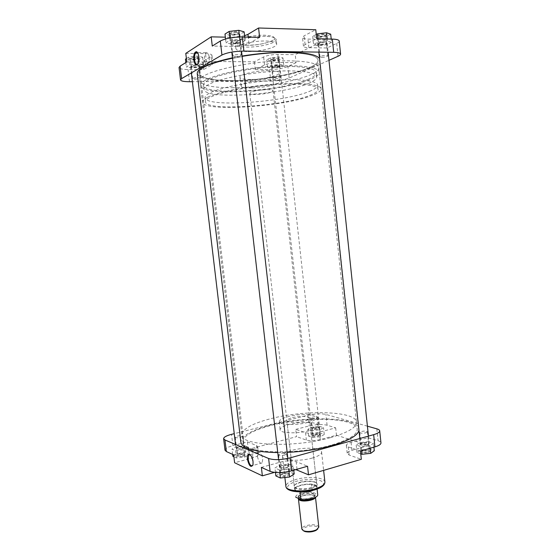 <?xml version="1.0" encoding="UTF-8"?>
<svg xmlns="http://www.w3.org/2000/svg" width="560" height="560" viewBox="0 0 560 560"><rect width="100%" height="100%" fill="white"/><g stroke="black" fill="none" stroke-linecap="round" stroke-linejoin="round"><path stroke-width="0.42" stroke-dasharray="2.8 2.1" d="M197.827 64.015L198.695 62.454L199.129 56.924L197.575 52.682M232.456 34.258C236.656 34.111 238.945 33.467 239.33 32.326L236.677 31.633C232.96 31.724 230.657 32.291 229.754 33.334C229.719 33.873 230.622 34.181 232.456 34.258M236.474 32.424L238.826 33.124C238.252 34.083 236.236 34.608 232.792 34.713L230.433 33.908C231.224 32.998 233.24 32.501 236.474 32.424M192.332 59.234C196 59.087 197.995 58.569 198.317 57.687L195.72 57.127C192.437 57.232 190.428 57.687 189.693 58.499C189.679 58.954 190.561 59.199 192.332 59.234M195.573 57.813L197.862 58.38C197.393 59.115 195.636 59.542 192.605 59.654L190.302 59.017C190.946 58.31 192.703 57.911 195.573 57.813M272.895 59.864C276.479 59.689 278.481 59.178 278.908 58.324L276.836 57.869C273.609 57.995 271.593 58.464 270.788 59.269L272.895 59.864M276.647 58.527L278.474 58.975C277.921 59.703 276.164 60.13 273.196 60.263L271.362 59.745C272.069 59.045 273.826 58.639 276.647 58.527M319.291 36.449C323.372 36.267 325.668 35.63 326.193 34.538L324.135 34.006C320.495 34.125 318.178 34.692 317.184 35.721L319.291 36.449M323.883 34.748L325.71 35.287C325.038 36.218 323.015 36.75 319.655 36.876L317.821 36.246C318.689 35.35 320.712 34.853 323.883 34.748M209.181 57.015C208.544 53.256 207.445 51.828 205.891 52.738C204.673 54.152 204.211 56.518 204.484 59.836C205.121 63.588 206.22 65.009 207.788 64.099C208.985 62.699 209.454 60.34 209.181 57.015M275.24 78.708C278.201 78.554 279.958 78.155 280.511 77.504L278.691 77.126C275.723 77.273 273.959 77.679 273.406 78.33L275.24 78.708M321.818 57.351C325.171 57.197 327.187 56.7 327.873 55.867L326.06 55.405C322.693 55.566 320.67 56.056 319.991 56.889L321.818 57.351M235.284 56.497C238.721 56.357 240.73 55.867 241.318 55.006L238.987 54.418C235.529 54.551 233.513 55.048 232.932 55.902L235.284 56.497M194.922 79.156C197.946 79.016 199.696 78.617 200.179 77.959L197.897 77.483C194.859 77.623 193.102 78.022 192.626 78.68L194.922 79.156M233.59 87.717C213.094 87.836 201.901 85.582 200.011 80.955C196.238 72.968 250.306 60.116 289.135 60.823C308.077 61.201 317.975 63.462 318.843 67.627C320.313 76.433 270.018 87.619 233.59 87.717M232.771 80.647C212.254 80.661 201.033 78.232 199.115 73.367C195.286 64.967 249.368 51.772 288.253 52.724C307.223 53.221 317.149 55.657 318.031 60.025C319.557 69.279 269.255 80.738 232.771 80.647C212.254 80.661 201.033 78.232 199.115 73.367C195.286 64.967 249.368 51.772 288.253 52.724C307.223 53.221 317.149 55.657 318.031 60.025C319.557 69.279 269.255 80.738 232.771 80.647M251.601 87.941C245.035 87.969 241.514 87.29 241.052 85.911C240.142 83.377 257.355 79.492 269.78 79.534C276.143 79.555 279.517 80.227 279.916 81.55C280.679 84.168 263.816 87.906 251.601 87.941M250.551 79.506C243.901 79.492 240.338 78.743 239.855 77.259C238.91 74.536 256.312 70.49 268.898 70.623C275.338 70.686 278.761 71.428 279.167 72.849C279.958 75.656 262.913 79.548 250.551 79.506M247.065 51.555C240.17 51.394 236.446 50.4 235.893 48.573C234.787 45.213 252.84 40.586 265.958 41.02C272.678 41.251 276.248 42.238 276.675 44.002C277.508 47.474 259.896 51.87 247.065 51.555M339.227 41.069C339.269 41.797 338.429 42.574 336.7 43.4L327.005 47.985L308.875 47.684C305.487 47.593 303.674 47.096 303.436 46.193L305.074 44.576L316.715 38.724M331.562 42.35L326.69 44.688L317.779 45.724L313.565 44.436L318.346 42.07L327.439 41.02L331.562 42.35L331.219 39.067M296.086 62.608L287.903 66.479C283.136 68.397 276.997 69.447 269.486 69.622L255.276 69.608L264.523 64.96C268.1 63.448 272.839 62.629 278.74 62.503L296.086 62.608L295.225 54.67L326.109 39.494L307.958 39.074C304.556 38.962 302.743 38.43 302.505 37.478L304.129 35.798L315.763 29.722M283.787 65.282L279.811 67.186L271.768 68.117L267.554 67.158L271.453 65.233L279.636 64.288L283.787 65.282L282.975 57.932L279.013 59.906L270.963 60.837L266.735 59.808L270.627 57.82L278.824 56.868L282.975 57.932M186.802 61.957L206.479 62.076C210.518 62.146 212.688 62.657 212.975 63.609L212.002 64.743L203.609 69.559L188.041 69.545C182.504 69.482 179.508 68.803 179.046 67.508M196.259 64.148L198.359 63.903L203.504 64.96L200.067 66.983L191.583 67.963L186.375 66.948L189.707 64.904L195.23 64.267M259.623 37.387L248.962 43.505C245.077 45.367 239.757 46.333 233.023 46.403L212.275 46.053M245.105 40.53L240.842 43.036L231.385 44.128L225.988 42.749L230.139 40.208L239.799 39.088L245.105 40.53L244.713 37.037M269.486 69.622L270.76 81.123L192.388 81.69M270.76 81.123C278.264 80.899 284.396 79.877 289.163 78.057L328.972 60.319M185.78 53.389L205.485 53.62C209.538 53.718 211.708 54.271 212.002 55.265L211.036 56.448L202.657 61.46L254.394 61.789L263.634 56.966C267.204 55.398 271.943 54.565 277.851 54.467L295.225 54.67M244.566 35.735L231.98 37.317L225.344 37.163M327.005 47.985L326.109 39.494M255.276 69.608L254.394 61.789M203.609 69.559L202.657 61.46M244.125 31.843L239.862 34.44L230.398 35.539L224.987 34.062M239.862 34.44L240.842 43.036M230.398 35.539L231.385 44.128M225.554 38.962L225.988 42.749M229.887 37.989L230.139 40.208M239.561 36.988L239.799 39.088M186.403 58.569L188.776 57.064L197.428 56.063L202.594 57.19L199.164 59.283L190.666 60.27L185.444 59.178M199.164 59.283L200.067 66.983M202.594 57.19L203.504 64.96M190.666 60.27L191.583 67.963M185.85 62.552L186.375 66.948M188.776 57.064L189.707 64.904M197.428 56.063L198.359 63.903M279.013 59.906L279.811 67.186M270.963 60.837L271.768 68.117M266.735 59.808L267.554 67.158M270.627 57.82L271.453 65.233M278.824 56.868L279.636 64.288M330.708 34.188L325.843 36.61L316.918 37.646L312.69 36.274L316.26 34.447M325.843 36.61L326.69 44.688M316.918 37.646L317.779 45.724M312.69 36.274L313.565 44.436M317.996 38.759L318.346 42.07M327.229 38.976L327.439 41.02M252.854 465.318L253.295 461.461C252.784 458.178 251.748 455.966 250.208 454.832M242.942 456.211C245.364 455.434 245.833 454.783 244.349 454.258L239.253 454.566L237.664 455.154C236.383 456.638 238.14 456.988 242.942 456.211M239.421 454.16L243.873 453.887L244.643 454.391L242.648 455.588C239.778 456.19 238.035 456.113 237.412 455.364L239.421 454.16M287.308 475.979C289.933 475.041 290.29 474.25 288.372 473.606L281.463 474.439C279.692 476.343 281.645 476.861 287.308 475.979M282.982 473.515L287.882 473.214L288.967 473.914L286.958 475.279C283.71 475.979 281.708 475.846 280.945 474.88L282.982 473.515M368.193 452.508C370.279 451.787 370.545 451.15 368.991 450.583L362.145 451.185C360.766 452.872 362.782 453.313 368.193 452.508M363.391 450.394L368.515 450.184L369.397 450.8L367.815 451.864C364.63 452.515 362.628 452.382 361.788 451.465L363.391 450.394M318.521 435.995C320.495 435.379 320.859 434.833 319.62 434.371L313.124 435.064C312.102 436.401 313.901 436.709 318.521 435.995M314.573 434.21L319.165 434L319.809 434.448L318.206 435.414C315.385 435.981 313.635 435.897 312.956 435.183L314.573 434.21M311.696 488.173C318.066 485.793 318.913 483.735 314.23 481.992C309.841 481.04 304.948 481.285 299.544 482.727L296.31 484.001C288.106 487.907 301.112 491.61 311.696 488.173M299.761 482.335C304.92 480.956 309.596 480.718 313.782 481.628C315.574 482.118 316.54 482.804 316.673 483.693C316.687 485.1 314.916 486.374 311.353 487.522C304.465 489.741 294.245 488.915 294.301 486.206C294.238 485.31 295.022 484.421 296.667 483.546L299.761 482.335M257.502 456.61C258.587 461.748 260.134 463.848 262.15 462.917L262.752 458.878C261.653 453.719 260.106 451.612 258.111 452.564L257.502 456.61M316.302 418.131L317.912 417.228C317.233 416.57 315.49 416.514 312.676 417.053L311.045 417.963C311.724 418.614 313.474 418.67 316.302 418.131M365.806 432.803L367.402 431.809C366.569 430.969 364.567 430.871 361.389 431.494L359.779 432.495C360.605 433.328 362.614 433.433 365.806 432.803M240.492 437.381L242.501 436.261C241.885 435.575 240.142 435.519 237.279 436.093L235.256 437.22C235.872 437.906 237.615 437.955 240.492 437.381M284.655 455.091L286.685 453.824C285.929 452.942 283.927 452.837 280.693 453.502L278.642 454.783C279.398 455.665 281.4 455.77 284.655 455.091M292.46 417.627C299.369 415.821 309.456 416.108 309.4 418.166C309.379 419.223 307.559 420.238 303.947 421.197C296.975 423.066 286.741 422.737 286.874 420.693C286.93 419.608 288.792 418.586 292.46 417.627M312.312 458.038C300.188 461.65 282.275 460.586 282.478 456.428C282.548 454.181 285.782 452.137 292.187 450.31C304.087 446.887 321.58 447.811 321.608 452.039C321.615 454.181 318.514 456.183 312.312 458.038M330.239 437.71C294.112 448.042 240.429 445.655 241.85 434.994C242.417 428.876 252.329 423.367 271.593 418.467C305.844 409.619 355.852 410.984 356.475 422.135C356.622 427.434 347.879 432.621 330.239 437.71M331.051 445.193C294.98 455.742 241.311 453.061 242.683 442.043C243.222 435.722 253.113 430.066 272.349 425.075C306.558 416.052 356.566 417.662 357.224 429.198C357.392 434.672 348.67 440.006 331.051 445.193C348.67 440.006 357.392 434.672 357.224 429.198C356.566 417.662 306.558 416.052 272.349 425.075C253.113 430.066 243.222 435.722 242.683 442.043C241.311 453.061 294.98 455.742 331.051 445.193M307.909 422.429C296.149 425.6 278.901 424.984 279.363 421.547C279.559 419.734 282.688 418.047 288.757 416.479C300.139 413.511 316.764 413.945 316.918 417.333C316.981 419.097 313.978 420.798 307.909 422.429M308.938 430.717C297.066 434 279.636 433.265 280.084 429.653C280.273 427.749 283.43 425.985 289.555 424.361C301.042 421.302 317.835 421.834 318.01 425.397C318.08 427.252 315.056 429.03 308.938 430.717M295.757 429.387L309.078 425.943C316.162 424.34 322.168 424.102 327.089 425.229L335.671 427.84L319.438 432.138C313.887 433.412 309.253 433.587 305.543 432.656L295.757 429.387L296.576 436.639L248.311 449.365L257.376 453.201L258.566 454.349C258.538 455.574 256.648 456.722 252.903 457.8L234.605 462.749M319.34 426.335L323.512 427.637L319.858 429.814L311.962 430.668L307.853 429.331L311.577 427.175L319.34 426.335L320.082 433.097L324.261 434.455L320.621 436.688L312.725 437.542L308.616 436.142L312.326 433.93L320.082 433.097M360.451 451.031L348.243 446.95L346.346 445.445C346.36 444.325 347.935 443.303 351.085 442.386L367.976 437.675L378.077 440.755C379.876 441.308 380.842 442.022 380.961 442.89M368.424 441.637L373.506 443.219L369.95 445.774L361.221 446.712L356.209 445.081L359.856 442.561L368.424 441.637L369.208 449.078L374.29 450.737M261.38 467.397L280.609 462.042C286.902 460.509 292.082 460.369 296.156 461.615L307.545 466.235M288.701 464.114L293.279 466.025L288.694 468.965L279.433 469.959L274.953 467.992L279.636 465.087L288.701 464.114L289.597 471.989L294.182 473.977M225.008 450.191C225.106 448.553 227.731 447.034 232.883 445.627L247.429 441.868L256.48 445.536L257.67 446.642C257.635 447.825 255.738 448.945 251.986 450.002L233.667 454.853M244.769 445.767L248.486 447.321L243.95 449.799L235.627 450.695L231.994 449.092L236.593 446.649L244.769 445.767L245.609 452.879L249.333 454.496L244.804 457.037L236.488 457.933L233.891 456.75M367.416 426.181L325.913 414.435C320.992 413.399 314.986 413.658 307.888 415.226L234.255 433.657M335.671 427.84L336.469 435.204L320.257 439.586C314.713 440.881 310.079 441.042 306.369 440.069L296.576 436.639M336.469 435.204L368.802 445.508L351.939 450.317C348.789 451.255 347.214 452.298 347.207 453.46L349.111 455.028L361.326 459.298M274.428 472.402L281.561 470.372C286.888 469 291.655 468.741 295.855 469.595M247.429 441.868L248.311 449.365M367.976 437.675L368.802 445.508M232.848 456.267L237.44 453.761L245.609 452.879M249.305 454.272L248.486 447.321M244.804 457.037L243.95 449.799M236.488 457.933L235.627 450.695M232.624 454.384L231.994 449.092M237.44 453.761L236.593 446.649M275.87 475.937L280.532 472.962L289.597 471.989M293.755 470.197L293.279 466.025M288.974 471.478L288.694 468.965M279.741 472.612L279.433 469.959M275.471 472.507L274.953 467.992M280.532 472.962L279.636 465.087M360.752 453.859L357.007 452.592L360.647 450.002L369.208 449.078M373.919 447.16L373.506 443.219M370.209 448.231L369.95 445.774M361.641 450.688L361.221 446.712M357.007 452.592L356.209 445.081M360.647 450.002L359.856 442.561M324.261 434.455L323.512 427.637M320.621 436.688L319.858 429.814M312.725 437.542L311.962 430.668M308.616 436.142L307.853 429.331M312.326 433.93L311.577 427.175M303.905 531.111C298.613 528.43 312.088 523.992 316.876 526.785L317.828 528.934M318.815 527.163L317.527 525.679C313.418 523.25 301.112 525.882 301.847 529.067M308.532 83.391C314.125 81.06 316.876 78.848 316.792 76.762C316.547 72.212 298.109 69.685 272.363 71.428C246.666 73.136 219.1 78.862 208.985 84.301C205.506 86.156 203.854 87.857 204.029 89.411C204.372 99.932 282.506 94.955 308.532 83.391M308.098 79.387C313.691 77.007 316.442 74.739 316.351 72.597C316.085 67.914 297.633 65.254 271.873 66.969C246.155 68.642 218.582 74.445 208.481 80.003C205.002 81.907 203.357 83.65 203.539 85.246C203.917 96.075 282.093 91.203 308.098 79.387M205.66 80.024C202.055 82.005 200.354 83.832 200.55 85.498C201.047 96.894 283.045 91.777 310.541 79.373C316.491 76.853 319.417 74.452 319.326 72.177C319.06 67.249 299.628 64.442 272.426 66.255C245.273 68.026 216.209 74.165 205.66 80.024M207.683 97.209C204.064 99.015 202.342 100.66 202.517 102.144C202.86 112.259 284.69 106.708 312.249 95.34C318.213 93.03 321.16 90.86 321.09 88.837C320.887 84.462 301.546 82.208 274.414 84.154C247.317 86.065 218.274 91.875 207.683 97.209M309.82 95.382C315.42 93.198 318.185 91.154 318.122 89.25C317.919 85.092 299.544 82.957 273.847 84.791C248.192 86.597 220.64 92.092 210.49 97.16C207.004 98.889 205.338 100.464 205.499 101.878C205.73 111.496 283.745 106.204 309.82 95.382M309.393 91.392C314.986 89.159 317.751 87.059 317.681 85.092C317.457 80.801 299.068 78.533 273.357 80.339C247.681 82.117 220.122 87.689 209.986 92.876C206.5 94.647 204.841 96.264 205.016 97.727C205.275 107.646 283.332 102.459 309.393 91.392M251.062 92.26L249.774 93.38C249.515 95.452 266.609 94.318 271.635 91.952L273.063 90.769C273.483 88.683 255.864 89.859 251.062 92.26M301.714 491.841L296.177 490.812L294.637 489.202C293.755 485.576 309.946 482.328 315.322 485.016L317.009 486.689L316.323 488.194L310.695 490.833M299.222 491.855L295.834 490.777L294.854 489.482C294.231 486.703 304.521 483.672 311.507 484.505L315.21 485.359L316.834 486.857L317.681 494.48L312.347 492.044L311.507 484.505L316.834 486.857L316.19 488.488L313.131 490.294M298.466 498.477C298.872 495.705 310.359 493.64 314.181 495.642L315.434 497.322M295.708 497.049C295.204 494.207 305.41 491.169 312.347 492.044M300.062 491.96L294.861 489.524L295.085 491.561L294.854 489.482M320.607 44.485L318.409 44.03C318.773 43.106 320.81 42.525 324.534 42.294L326.739 42.938C325.885 43.799 323.841 44.317 320.607 44.485M324.758 42.581C320.95 42.798 318.71 43.393 318.038 44.373L320.474 44.968C324.002 44.786 326.228 44.226 327.159 43.281L324.758 42.581M366.947 444.976L361.739 445.137C360.269 444.591 360.619 443.989 362.782 443.338C367.647 442.694 369.425 443.107 368.123 444.57L366.947 444.976M362.558 442.911L360.416 444.192L361.417 444.871L367.101 444.689L369.222 443.408C368.361 442.421 366.142 442.253 362.558 442.911M274.106 67.102L271.922 66.724C272.216 66.003 273.987 65.534 277.242 65.324L279.433 65.849C278.747 66.528 276.969 66.941 274.106 67.102M277.424 65.597C274.085 65.8 272.139 66.283 271.593 67.046L274.008 67.529C277.123 67.354 279.062 66.899 279.811 66.164L277.424 65.597M317.366 429.163L312.718 429.331C311.549 428.876 311.983 428.372 314.013 427.812C318.15 427.231 319.739 427.525 318.766 428.687L317.366 429.163M313.824 427.427L311.675 428.589L312.41 429.079L317.485 428.897L319.62 427.742C318.92 426.965 316.988 426.86 313.824 427.427M193.662 66.892L190.953 66.409C191.156 65.667 192.913 65.198 196.224 65.009C198.051 65.009 198.954 65.226 198.933 65.653C198.31 66.332 196.553 66.745 193.662 66.892M196.385 65.296C192.997 65.478 191.072 65.954 190.603 66.731L193.592 67.34C196.742 67.186 198.66 66.738 199.339 65.996L199.353 65.905C199.206 65.492 198.212 65.289 196.385 65.296M241.682 449.008L237.195 449.239C235.802 448.721 236.341 448.112 238.812 447.412C243.082 446.789 244.622 447.118 243.425 448.406L241.682 449.008M238.637 446.999C236.929 447.426 236.047 447.909 236.012 448.434L236.88 448.987L241.773 448.742L244.384 447.314C243.747 446.509 241.829 446.404 238.637 446.999M233.919 42.805L231.133 42.217C231.371 41.251 233.387 40.663 237.195 40.46C239.099 40.488 240.03 40.761 239.981 41.279C239.211 42.154 237.188 42.665 233.919 42.805M237.391 40.768C233.527 40.957 231.308 41.552 230.734 42.56L233.814 43.323C237.384 43.169 239.589 42.609 240.436 41.657L240.45 41.531C240.296 41.041 239.281 40.789 237.391 40.768M285.936 467.992L280.987 468.237C279.181 467.614 279.622 466.872 282.317 466.032C287.371 465.332 289.079 465.815 287.434 467.467L285.936 467.992M282.107 465.563C280.35 466.039 279.454 466.585 279.433 467.194L280.658 467.971L286.055 467.698L287.693 467.131L288.715 466.081C287.938 465.038 285.733 464.87 282.107 465.563M319.557 58.695L319.893 59.759C321.426 69.321 269.598 81.116 232.015 81.025C210.826 81.053 199.234 78.547 197.239 73.514M232.484 57.813L242.095 56.035M358.96 430.423L359.037 429.065C358.316 417.158 306.796 415.513 271.544 424.795C251.678 429.94 241.458 435.778 240.891 442.316M277.753 452.599L287.161 452.403M247.051 45.241C237.531 44.779 234.724 43.022 238.637 39.97C243.082 37.247 255.444 34.958 264.551 35.217C274.134 35.833 276.682 37.653 272.202 40.691C265.825 43.61 257.446 45.129 247.051 45.241M265.44 36.358C252.308 35.875 234.262 40.565 235.368 44.016C235.928 45.892 239.659 46.921 246.561 47.103C259.406 47.467 277.018 43.001 276.178 39.438C275.744 37.639 272.16 36.61 265.44 36.358M336.7 43.4L338.044 56.28M289.163 78.057L287.903 66.479M189.49 81.711L188.041 69.545M233.023 46.403L231.98 37.317M248.962 43.505L248.241 37.114M212.002 64.743L211.036 56.448M206.479 62.076L205.485 53.62M278.74 62.503L277.851 54.467M264.523 64.96L263.634 56.966M305.074 44.576L304.129 35.798M308.875 47.684L307.958 39.074M315.098 489.706C304.913 492.324 296.513 492.464 289.891 490.126C285.488 487.214 287.644 484.274 296.359 481.299C306.04 478.842 314.202 478.674 320.845 480.816C325.752 483.567 323.834 486.528 315.098 489.706M324.905 482.006C324.814 477.232 307.342 475.937 295.498 479.626C289.135 481.593 285.936 483.847 285.901 486.381M232.883 445.627L231.539 434.336M307.888 415.226L309.078 425.943M327.089 425.229L325.913 414.435M376.838 428.848L378.077 440.755M251.986 450.002L252.903 457.8M256.48 445.536L257.376 453.201M296.156 461.615L297.017 469.259M280.609 462.042L281.561 470.372M351.085 442.386L351.939 450.317M348.243 446.95L349.111 455.028M305.543 432.656L306.369 440.069M319.438 432.138L320.257 439.586M314.489 497.784L314.972 496.671L313.768 495.418C309.89 493.381 298.172 495.768 298.837 498.477L298.879 498.68M298.543 498.519C298.83 495.754 310.296 493.668 314.104 495.67L315.336 497.378M313.614 494.039L314.818 495.285C315.553 497.973 303.583 500.395 299.81 498.302L298.676 497.098C298.018 494.396 309.743 492.016 313.614 494.039M299.46 498.05C304.745 500.857 320.005 496.09 313.873 493.605C308.616 490.917 293.65 495.474 299.46 498.05M276.675 44.002L276.178 39.438C275.73 38.605 275.198 38.556 274.582 39.284C273.721 41.314 258.699 45.71 246.995 45.283C235.137 44.443 237.335 43.127 236.292 43.274L235.368 44.016L235.893 48.573M238.798 33.026L239.33 32.326M197.841 58.31L198.317 57.687M278.453 58.919L278.908 58.324M325.689 35.21L326.193 34.538M205.891 52.738L197.547 52.64M280.511 77.504L278.474 58.975M327.873 55.867L325.71 35.287M241.318 55.006L238.826 33.124M200.179 77.959L197.862 58.38M200.011 80.955L241.85 434.994M241.052 85.911L239.855 77.259M279.916 81.55L279.167 72.849M318.843 67.627L356.475 422.135M192.626 78.68L190.295 59.094M232.932 55.902L230.426 34.013M319.991 56.889L317.814 36.33M273.406 78.33L271.355 59.808M212.975 63.609L212.002 55.265M303.436 46.193L302.505 37.478M207.788 64.099L197.785 64.05M317.821 36.246L317.184 35.721M271.362 59.745L270.788 59.269M190.302 59.017L189.693 58.499M230.433 33.908L229.754 33.334M198.695 62.454L198.345 62.86M253.246 464.247L252.994 464.779M243.873 453.887L244.349 454.258M287.882 473.214L288.372 473.606M368.515 450.184L368.991 450.583M319.165 434L319.62 434.371M313.782 481.628L314.23 481.992M262.15 462.917L252.721 465.514M317.912 417.228L319.809 434.448M367.402 431.809L369.397 450.8M242.501 436.261L244.643 454.391M286.685 453.824L288.967 473.914M309.4 418.166L316.673 483.693M282.478 456.428L284.886 477.505M279.363 421.547L280.084 429.653M316.918 417.333L318.01 425.397M321.608 452.039L323.624 470.372M286.874 420.693L294.301 486.206M278.642 454.783L280.945 474.88M235.256 437.22L237.412 455.364M359.779 432.495L361.788 451.465M311.045 417.963L312.956 435.183M257.67 446.642L258.566 454.349M346.346 445.445L347.207 453.46M258.111 452.564L250.075 454.713M296.667 483.546L296.31 484.001M313.488 434.609L313.124 435.064M362.53 450.709L362.145 451.185M281.848 473.935L281.463 474.439M238.035 454.671L237.664 455.154M314.972 496.671L313.852 495.607C310.037 493.577 298.053 496.167 298.837 498.477L298.676 497.098L299.726 498.12C306.18 499.625 307.503 498.526 310.681 498.008C313.453 497.126 314.832 496.216 314.818 495.285L314.972 496.671M316.351 72.597L316.792 76.762M200.55 85.498L202.517 102.144M317.681 85.092L318.122 89.25M249.774 93.38L294.637 489.202M316.862 487.011L317.093 489.09M273.063 90.769L317.009 486.689M205.016 97.727L205.499 101.878M319.326 72.177L321.09 88.837M203.539 85.246L204.029 89.411M318.409 44.03L318.073 44.471M318.038 44.373L318.857 52.115M359.814 438.508L360.416 444.192M327.166 43.176L328.118 52.241M368.459 436.107L369.222 443.408M326.739 42.938L327.159 43.281M271.922 66.724L271.621 67.116M271.593 67.046L311.675 428.589M279.818 66.087L319.62 427.742M279.433 65.849L279.811 66.164M190.953 66.409L190.638 66.822M190.603 66.731L191.345 72.919M235.536 444.465L236.012 448.434M199.353 65.905L244.384 447.314M198.933 65.653L199.339 65.996M231.133 42.217L230.776 42.679M230.734 42.56L231.826 52.073M278.565 459.62L279.433 467.194M240.45 41.531L241.535 51.107M287.847 458.43L288.715 466.081M239.981 41.279L240.436 41.657M319.893 59.759L359.037 429.065"/><path stroke-width="0.84" d="M193.781 59.892C193.501 54.635 194.404 51.905 196.483 51.702C197.645 52.234 198.429 53.921 198.828 56.777L198.345 62.86C196.462 66.346 194.943 65.359 193.781 59.892M197.575 52.682L195.881 52.619C194.691 54.04 194.243 56.42 194.53 59.759C195.167 63.539 196.252 64.974 197.785 64.05L197.827 64.015M316.715 38.724L332.311 39.095C336.665 39.242 338.975 39.9 339.227 41.069L340.585 54.096C340.333 53.018 338.037 52.423 333.697 52.318L243.894 51.086C234.43 51.233 227.108 52.542 221.935 55.02L220.318 41.027C225.484 38.402 232.806 37.051 242.291 36.974L259.623 37.387L258.573 28L315.763 29.722L316.715 38.724M180.11 66.136L181.608 78.617L180.53 79.891L179.046 67.508L180.11 66.136L186.802 61.957L185.78 53.389L211.204 36.841L225.344 37.163M195.23 64.267L196.259 64.148M211.204 36.841L212.275 46.053L220.318 41.027M192.388 81.69L189.49 81.711C183.967 81.697 180.978 81.088 180.53 79.891M328.972 60.319L338.044 56.28C339.773 55.496 340.62 54.768 340.585 54.096M181.608 78.617L221.935 55.02M258.573 28L247.933 34.37L244.566 35.735M225.554 38.962L224.987 34.062L229.131 31.437L238.805 30.31L244.125 31.843L244.713 37.037M229.131 31.437L229.887 37.989M238.805 30.31L239.561 36.988M185.85 62.552L185.444 59.178L186.403 58.569M316.26 34.447L317.478 33.831L326.578 32.774L330.708 34.188L331.219 39.067M317.478 33.831L317.996 38.759M326.578 32.774L327.229 38.976M253.057 461.713L252.994 464.779C251.013 468.041 249.137 466.172 247.38 459.165C247.107 456.092 247.632 454.44 248.941 454.209C250.901 454.797 252.28 457.296 253.057 461.713M250.208 454.832L248.71 455.077L248.129 459.144C249.214 464.317 250.74 466.445 252.721 465.514L252.854 465.318M374.934 446.873L373.66 434.665C377.706 433.482 379.722 432.215 379.708 430.857L380.961 442.89C380.982 444.325 378.973 445.655 374.934 446.873L360.451 451.031L361.326 459.298L308.504 474.817L295.855 469.595M308.504 474.817L307.545 466.235L291.515 470.841C282.681 473.011 275.541 473.179 270.102 471.345L261.38 467.397L262.367 475.839L274.428 472.402M262.367 475.839L234.605 462.749L233.667 454.853L226.352 451.542L225.008 450.191L223.629 438.711L224.966 439.985L226.352 451.542M373.66 434.665L290.045 457.884L291.515 470.841M379.708 430.857C379.596 430.031 378.637 429.366 376.838 428.848L367.416 426.181M234.255 433.657L231.539 434.336C226.373 435.694 223.741 437.157 223.629 438.711M270.102 471.345L268.618 458.493L224.966 439.985M268.618 458.493C274.05 460.201 281.197 459.998 290.045 457.884M233.891 456.75L232.848 456.267L232.624 454.384M293.755 470.197L294.182 473.977L289.604 477.001L280.357 477.988L275.87 475.937L275.471 472.507M289.604 477.001L288.974 471.478M280.357 477.988L279.741 472.612M373.919 447.16L374.29 450.737L370.748 453.355L362.019 454.293L360.752 453.859M370.748 453.355L370.209 448.231M362.019 454.293L361.641 450.688M315.434 497.322C315.21 500.108 303.359 502.25 299.621 500.164L298.431 498.876L301.847 529.067L303.051 530.502L304.654 531.097C308.749 531.874 312.704 531.433 316.526 529.767L318.815 527.163L315.49 497.294M298.431 498.876L298.466 498.477M317.828 528.934L315.973 530.453C312.55 531.944 309.008 532.343 305.347 531.643L303.905 531.111M317.681 494.48L317.709 494.634C318.416 497.448 307.979 500.619 300.93 499.674L295.722 497.154M313.131 490.294C309.015 491.785 304.654 492.338 300.062 491.96L300.93 499.674M300.062 491.96L299.222 491.855M310.695 490.833L301.714 491.841M277.753 452.599C254.66 452.067 242.368 448.637 240.891 442.316L197.239 73.514C197.358 68.229 209.111 62.993 232.484 57.813M242.095 56.035C258.678 53.361 274.393 52.087 289.247 52.227C307.02 52.654 317.121 54.81 319.557 58.695M287.161 452.403C303.282 451.591 318.255 449.309 332.094 445.557C348.607 440.741 357.56 435.694 358.96 430.423M242.291 36.974L243.894 51.086M333.697 52.318L332.311 39.095M248.241 37.114L247.933 34.37M324.905 482.006C324.863 485.128 321.741 487.669 315.532 489.622C303.716 493.381 286.279 492.38 285.901 486.381C285.754 491.071 303.66 492.534 315.707 488.628C321.881 486.626 324.947 484.421 324.905 482.006L323.624 470.372M297.017 469.259L297.101 470.001M298.879 498.68L299.964 499.695C303.051 501.389 312.536 500.143 314.489 497.784M315.336 497.378C314.986 500.122 303.366 502.187 299.698 500.136L298.543 498.519M197.001 52.311L196.483 51.702M197.547 52.64L195.881 52.619M284.886 477.505L285.901 486.381M250.075 454.713L248.71 455.077M249.55 454.636L248.941 454.209M317.093 489.09L317.709 494.634M315.973 530.453L316.526 529.767M305.347 531.643L304.654 531.097M318.857 52.115L359.814 438.508M328.118 52.241L368.459 436.107M191.345 72.919L235.536 444.465M231.826 52.073L278.565 459.62M241.535 51.107L287.847 458.43"/></g></svg>
